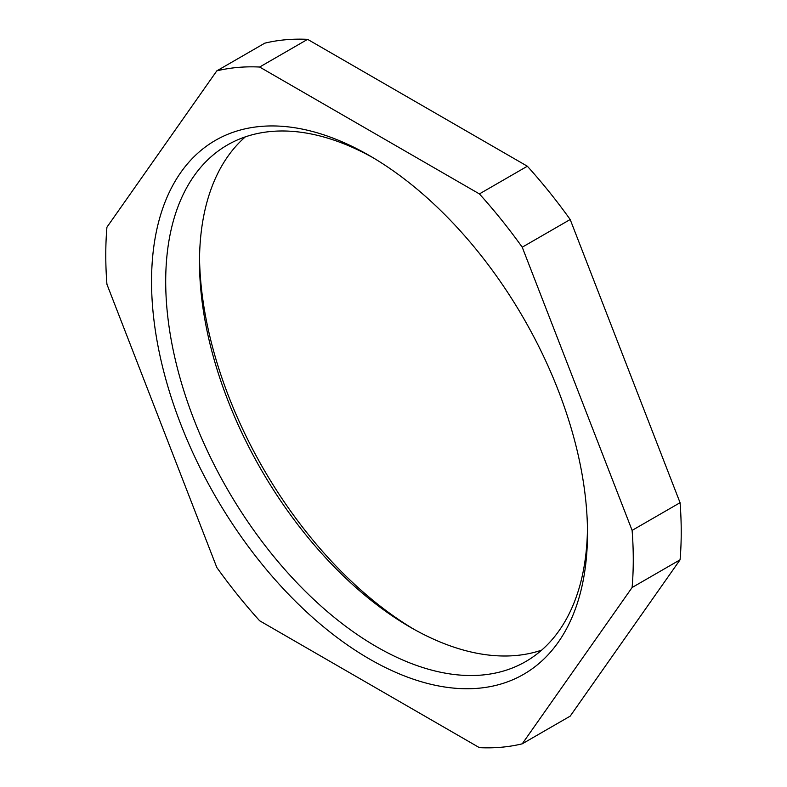 <?xml version="1.0" encoding="UTF-8"?>
<svg xmlns="http://www.w3.org/2000/svg" width="787" height="787" viewBox="0 0 787 787"><rect width="100%" height="100%" fill="white"/><g stroke="black" fill="none" stroke-linecap="round" stroke-linejoin="round"><path stroke-width="1.18" d="M106.934 284.294L216.809 567.486A372.999 215.353 -120 0 0 259.641 620.776L479.401 747.65A372.999 215.353 -120 0 0 522.234 743.823L632.109 587.505L680.066 559.813A372.999 215.353 -120 0 0 680.066 502.706L570.191 219.514A372.999 215.353 -120 0 0 527.359 166.224L307.599 39.35A372.999 215.353 -120 0 0 264.766 43.177L216.809 70.86L106.934 227.187A372.999 215.353 -120 0 0 106.934 284.294M369.526 659.044A308.268 177.98 -120 0 0 587.496 533.192A308.268 177.98 -120 0 0 369.526 155.649A308.268 177.98 -120 0 0 151.547 281.49A308.268 177.98 -120 0 0 369.526 659.044M216.809 70.86A372.999 215.353 -120 0 1 259.641 67.033L479.401 193.917A372.999 215.353 -120 0 1 522.234 247.197L632.109 530.389A372.999 215.353 60 0 1 632.109 587.505M259.641 67.033L307.599 39.35M479.401 193.917L527.359 166.224M522.234 743.823L570.191 716.14L680.066 559.813M199.534 257.949A308.268 177.98 -120 0 0 413.903 629.256M245.337 136.869A298.253 172.196 -120 0 0 199.505 261.982A298.253 172.196 -120 0 0 410.391 627.269A298.253 172.196 -120 0 0 410.401 627.269A298.253 172.196 -120 0 0 541.663 650.131M373.097 157.744A298.253 172.196 -120 0 0 227.473 144.956A298.253 172.196 -120 0 0 181.758 383.958A298.253 172.196 -120 0 0 376.599 646.776A298.253 172.196 -120 0 0 525.726 661.552A298.253 172.196 -120 0 0 587.466 529.051M522.234 247.197L570.191 219.514M632.109 530.389L680.066 502.706"/></g></svg>
